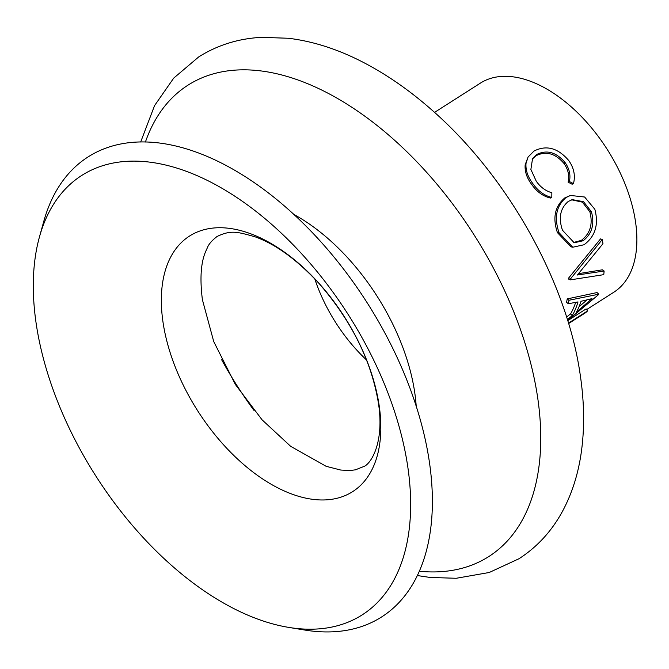 <?xml version="1.0" encoding="UTF-8"?>
<svg xmlns="http://www.w3.org/2000/svg" width="669" height="669" viewBox="0 0 669 669"><rect width="100%" height="100%" fill="white"/><g stroke="black" fill="none" stroke-linecap="round" stroke-linejoin="round"><path stroke-width="1" d="M604.124 271.029A126.508 72.695 57.5 0 1 603.756 274.658L570.147 279.893A126.508 72.695 57.5 0 0 570.122 279.366L602.276 239.502A126.508 72.695 57.5 0 1 602.97 243.692L577.389 275.001L604.124 271.029L602.334 269.824L578.543 273.646M566.61 317.089L570.598 313.828A124.024 71.274 57.5 0 0 575.658 302.396M568.324 303.743A126.508 72.695 57.5 0 0 568.985 300.256L567.22 298.909A124.024 71.274 57.5 0 1 566.568 302.321L568.324 303.743L577.999 301.928A126.508 72.695 57.5 0 1 572.221 315.617L570.598 313.828M567.22 298.909L597.057 292.554L598.747 294.209A126.508 72.695 57.5 0 1 598.579 294.594L567.688 320.51M567.73 320.652L586.128 308.911L587.591 310.901A126.508 72.695 57.5 0 1 585.643 312.674L568.608 323.545M434.541 112.392L480.384 83.132A124.024 71.274 57.5 0 1 571.92 107.45A124.024 71.274 57.5 0 1 635.55 221.991A124.024 71.274 57.5 0 1 613.824 292.228L586.621 309.588M570.122 279.366L568.332 278.421A124.024 71.274 57.5 0 1 568.349 278.94L570.147 279.893M568.332 278.421L600.519 238.917L602.276 239.502M39.479 236.843L43.828 221.196A272.852 156.797 57.5 0 1 243.156 175.353A272.852 156.797 57.5 0 1 429.456 462.446A272.852 156.797 57.5 0 1 304.755 630.039L288.732 627.397A260.651 149.781 57.5 0 1 36.101 323.068A260.651 149.781 57.5 0 1 39.479 236.843A260.651 149.781 57.5 0 1 229.893 193.048A260.651 149.781 57.5 0 1 407.856 467.296A260.651 149.781 57.5 0 1 288.732 627.397M366.562 359.997A118.446 68.062 57.5 0 1 314.781 278.864M572.756 247.237L570.891 246.802L557.419 232.611C552.443 217.776 554.91 206.203 564.812 197.907L570.431 195.457L584.631 197.02L594.85 209.305C598.872 224.608 595.268 236.433 584.037 244.754L572.756 247.237L559.008 232.628L557.419 232.611M573.458 183.649L569.403 181.533C570.808 174.952 569.352 168.613 565.054 162.517C556.274 152.189 546.841 149.505 536.755 154.464L532.566 158.536L530.877 169.433L536.279 181.249C540.51 187.195 545.695 191.016 551.85 192.731L551.808 197.464C544.332 195.632 537.985 190.983 532.783 183.515C527.791 176.875 525.525 170.202 526.001 163.479L528.067 157.039L534.029 151.035C546.389 144.797 557.954 147.949 568.725 160.501C573.969 167.969 575.541 175.679 573.458 183.649L572.146 184.234L568.132 182.185C569.578 175.688 568.198 169.449 563.984 163.47C555.362 153.352 546.021 150.784 535.953 155.76L532.156 159.222M551.808 197.464L550.503 198.049C543.069 196.318 536.806 191.786 531.704 184.468C526.804 177.954 524.63 171.381 525.173 164.75L528.067 157.039M565.054 162.517L563.984 163.47M569.403 181.533L568.132 182.185M536.755 154.464L535.953 155.76M532.783 183.515L531.704 184.468M526.001 163.479L525.173 164.75M559.008 232.628C553.932 217.484 556.324 205.759 566.191 197.455L564.812 197.907M566.191 197.455L570.431 195.457M562.462 230.228L574.194 242.772L583.109 240.756C591.998 233.866 594.766 224.19 591.421 211.747L583.51 201.687L572.338 199.646L568.257 201.453C560.254 208.302 558.322 217.893 562.462 230.228M573.291 242.546L581.394 240.355L583.109 240.756M581.394 240.355C590.284 233.489 593.094 223.948 589.824 211.73L591.421 211.747M589.824 211.73L582.373 202.147L571.702 199.822M567.396 319.573L572.221 315.617M568.985 300.256L598.747 294.209M576.461 312.089L592.006 298.633L581.026 301.293A126.508 72.695 57.5 0 1 576.461 312.089M579.011 306.795L586.981 299.913M568.474 323.102L587.591 310.901M145.424 142.004A279.592 160.669 57.5 0 1 351.919 107.316A279.592 160.669 57.5 0 1 537.759 398.256A279.592 160.669 57.5 0 1 419.371 571.242M293.842 214.415A164.775 94.689 57.5 0 1 414.763 392.728A164.775 94.689 57.5 0 1 416.202 406.133M162.968 321.898A151.612 87.121 57.5 0 1 252.188 234.351A151.612 87.121 57.5 0 1 379.198 405.79A151.612 87.121 57.5 0 1 289.97 493.346A151.612 87.121 57.5 0 1 162.968 321.898M253.961 410.381A266.99 153.427 57.5 0 1 221.656 359.771M417.389 575.557L430.184 577.464L456.25 578.275L489.215 572.497L519.01 558.724C537.684 546.64 552.418 530.383 563.206 509.97C572.388 492.459 578.451 472.991 581.394 451.567C584.639 427.859 584.305 402.688 580.399 376.07C567.312 282.134 507.453 175.663 431.237 109.457C408.717 89.679 385.478 73.682 361.528 61.456C336.95 48.929 312.565 41.194 288.364 38.258L261.571 37.347C238.507 38.534 217.567 45.057 198.735 56.907L173.697 78.131L154.572 105.593L140.674 141.987M217.032 236.5C231.307 229.659 237.57 232.001 254.772 236.701C275.469 244.06 296.785 259.539 318.745 283.138C351.585 320.894 371.487 360.967 378.462 403.34C384.616 443.187 370.593 464.186 363.819 466.502L355.364 469.847L349.854 470.524L340.73 470.039L326.121 466.31L290.622 446.282L262.089 419.839L235.337 384.424L213.729 341.566L202.389 299.653C199.788 278.848 200.834 262.9 205.525 251.82L207.49 247.471C208.695 244.227 211.881 240.572 217.032 236.5"/></g></svg>
